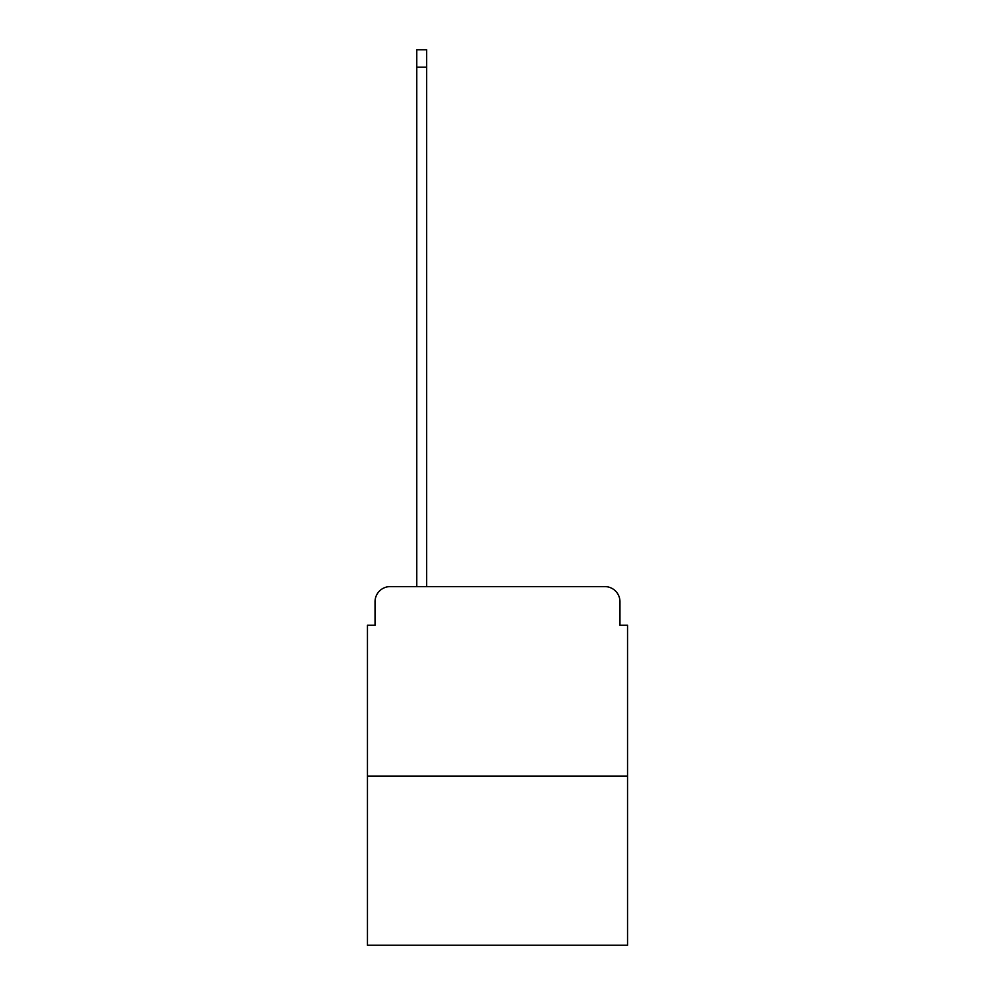 <?xml version="1.0" encoding="UTF-8"?>
<svg xmlns="http://www.w3.org/2000/svg" width="995" height="995" viewBox="0 0 995 995"><rect width="100%" height="100%" fill="white"/><g stroke="black" fill="none" stroke-linecap="round" stroke-linejoin="round"><path stroke-width="1.49" d="M375.04 601.764L375.04 625.27L375.04 601.764A15.161 15.161 0 0 1 390.202 586.59L416.743 586.59L416.743 49.75L426.606 49.75L426.606 586.59L604.798 586.59L390.202 586.59M627.546 776.162L367.453 776.162L367.453 945.25L627.546 945.25L627.546 625.27L619.96 625.27L619.96 601.764A15.161 15.161 0 0 0 604.798 586.59M367.453 776.162L367.453 625.27L375.04 625.27M619.96 625.27L619.96 601.764M416.743 67.187L426.606 67.187"/></g></svg>
